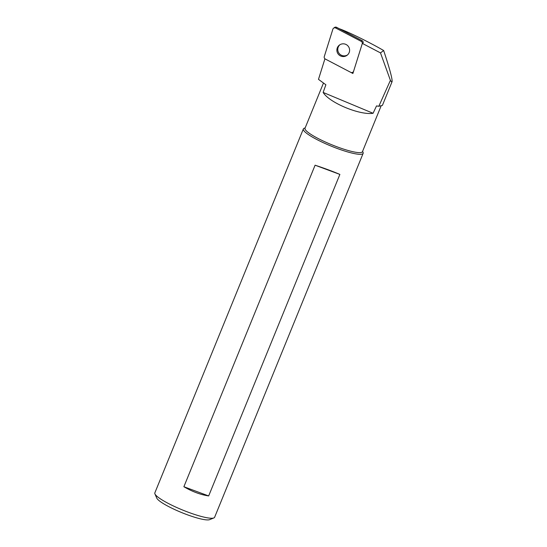 <?xml version="1.0" encoding="UTF-8"?>
<svg xmlns="http://www.w3.org/2000/svg" width="547" height="547" viewBox="0 0 547 547"><rect width="100%" height="100%" fill="white"/><g stroke="black" fill="none" stroke-linecap="round" stroke-linejoin="round"><path stroke-width="0.82" d="M382.387 105.38L378.811 106.289L390.408 80.354C391.303 81.756 391.857 82.207 392.069 81.701C392.52 79.178 389.71 68.778 383.645 50.509C369.198 42.14 348.644 32.047 339.174 28.676M324.932 58.782L318.484 79.349L325.882 84.778L323.133 92.436L373.075 113.277C359.762 115.41 329.26 102.686 323.133 92.436M378.811 106.289L376.527 105.913L373.075 113.277M390.408 80.354L380.493 52.902L362.34 43.398L352.897 73.476L324.891 58.809M353.205 72.484L352.781 72.259M362.34 43.398L363.194 42.693M383.645 50.509L380.493 52.902M380.992 106.221L362.435 151.697A31.008 5.169 -157.8 0 1 357.512 152.51A31.008 5.169 -157.8 0 1 326.921 142.705A31.008 5.169 -157.8 0 1 305.158 129.365A31.008 5.169 -157.8 0 1 305.014 128.265L323.475 83.028M183.881 486.727L315.093 165.201C324.18 168.189 332.439 171.252 339.878 174.411L208.667 495.938C200.448 494.686 192.188 491.616 183.881 486.727L208.667 495.938M315.093 165.201L339.878 174.411M362.599 151.293L363.058 152.326A32.287 5.381 -157.8 0 1 363.14 153.345A32.287 5.381 -157.8 0 1 331.215 146.131A32.287 5.381 -157.8 0 1 303.359 128.948A32.287 5.381 -157.8 0 1 304.132 128.278L305.185 127.861M363.14 153.345L214.622 517.277A32.287 5.381 -157.8 0 1 213.85 517.941A32.287 5.381 -157.8 0 1 182.972 510.173A32.287 5.381 -157.8 0 1 154.986 494.03A32.287 5.381 -157.8 0 1 154.931 493.9A32.287 5.381 -157.8 0 1 154.842 492.881L303.359 128.948M213.85 517.941L209.624 519.65A28.97 4.827 -157.8 0 1 181.919 512.676A28.97 4.827 -157.8 0 1 156.811 498.194A28.97 4.827 -157.8 0 1 156.757 498.078L154.931 493.9M346.176 44.546A6.379 6.352 52.7 0 1 347.106 55.268A6.379 6.352 52.7 0 1 338.19 54.037A6.379 6.352 52.7 0 1 346.176 44.546M339.844 44.792A6.379 6.352 -127.3 0 0 347.543 54.905M332.863 29.217L324.275 56.587A2.044 2.031 -127.3 0 0 325.28 59.008L350.743 72.348A2.044 2.031 -127.3 0 0 353.622 71.158L362.217 43.794A2.044 2.031 -127.3 0 0 361.211 41.367L335.749 28.034A2.044 2.031 -127.3 0 0 332.863 29.217M363.187 42.748A2.044 2.031 -127.3 0 0 362.107 40.683L336.644 27.35A2.044 2.031 -127.3 0 0 334.47 27.528L333.574 28.212M361.211 41.367L362.107 40.683M335.749 28.034L336.644 27.35M392.069 81.701L382.408 105.386M352.918 72.163L353.43 71.773"/></g></svg>
